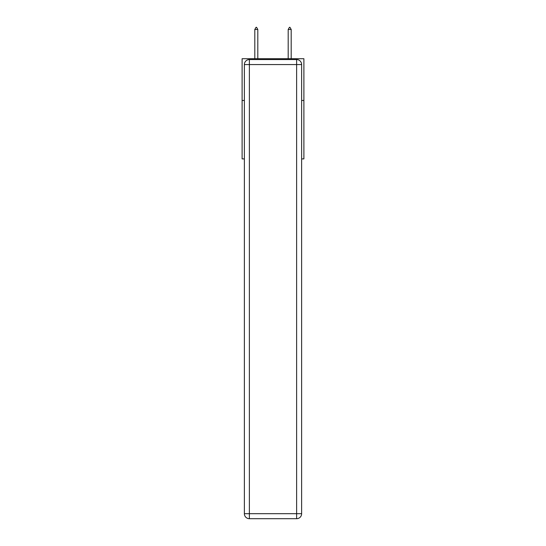 <?xml version="1.0" encoding="UTF-8"?>
<svg xmlns="http://www.w3.org/2000/svg" width="546" height="546" viewBox="0 0 546 546"><rect width="100%" height="100%" fill="white"/><g stroke="black" fill="none" stroke-linecap="round" stroke-linejoin="round"><path stroke-width="0.82" d="M244.369 100.464L242.11 100.464L242.11 58.722L303.89 58.722L303.89 158.9L301.631 158.9M242.11 100.464L242.11 158.9L244.369 158.9M303.89 100.464L301.631 100.464M249.372 59.555L296.628 59.555A5.01 5.01 0 0 1 301.631 64.564L301.631 513.69A5.01 5.01 0 0 1 296.628 518.7L249.372 518.7L249.372 513.69L296.628 513.69L296.628 64.564L249.372 64.564L249.372 513.69L244.369 513.69L244.369 64.564L249.372 64.564L249.372 59.555A5.01 5.01 0 0 0 244.369 64.564A5.01 5.01 0 0 1 249.372 59.555M244.369 513.69A5.01 5.01 0 0 0 249.372 518.7A5.01 5.01 0 0 1 244.369 513.69M257.808 29.47L256.552 27.3L256.054 27.3L254.805 29.47L257.808 29.47L257.808 58.722M254.805 29.47L254.805 58.722M289.448 27.3L289.946 27.3L291.195 29.47L288.192 29.47L289.448 27.3M291.195 58.722L291.195 29.47M288.192 58.722L288.192 29.47M296.628 518.7A5.01 5.01 0 0 0 301.631 513.69L296.628 513.69L296.628 518.7M301.631 64.564A5.01 5.01 0 0 0 296.628 59.555L296.628 64.564L301.631 64.564"/></g></svg>
